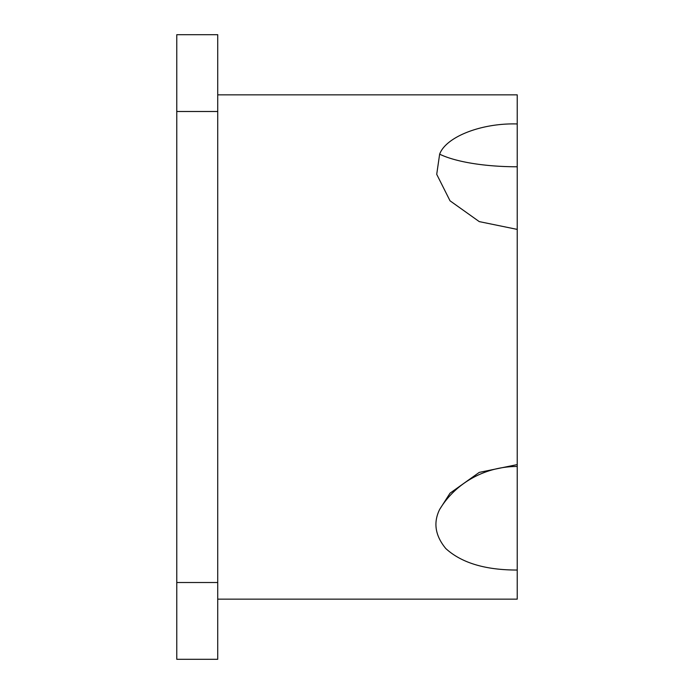 <?xml version="1.0" encoding="UTF-8"?>
<svg xmlns="http://www.w3.org/2000/svg" width="694" height="694" viewBox="0 0 694 694"><rect width="100%" height="100%" fill="white"/><g stroke="black" fill="none" stroke-linecap="round" stroke-linejoin="round"><path stroke-width="1.04" d="M176.77 582.509L176.77 659.3L217.725 659.3L217.725 34.7L176.77 34.7L176.77 582.509L217.725 582.509M217.725 599.148L517.23 599.148L517.23 570.043C485.306 570.069 461.484 562.895 445.782 548.538C435.181 535.673 433.134 522.651 439.64 509.457L450.033 493.182L479.259 472.388L517.23 464.598L517.23 123.957C481.705 122.847 445.999 136.744 439.64 154.172L436.717 174.324L450.033 200.818L479.259 221.612L517.23 229.402L517.23 94.852L217.725 94.852M439.64 509.457A89.595 85.969 180 0 1 517.23 466.472L517.23 464.598M517.23 466.472L517.23 570.043M217.725 111.491L176.77 111.491M439.64 154.172A89.595 25.227 180 0 0 517.23 166.777"/></g></svg>
